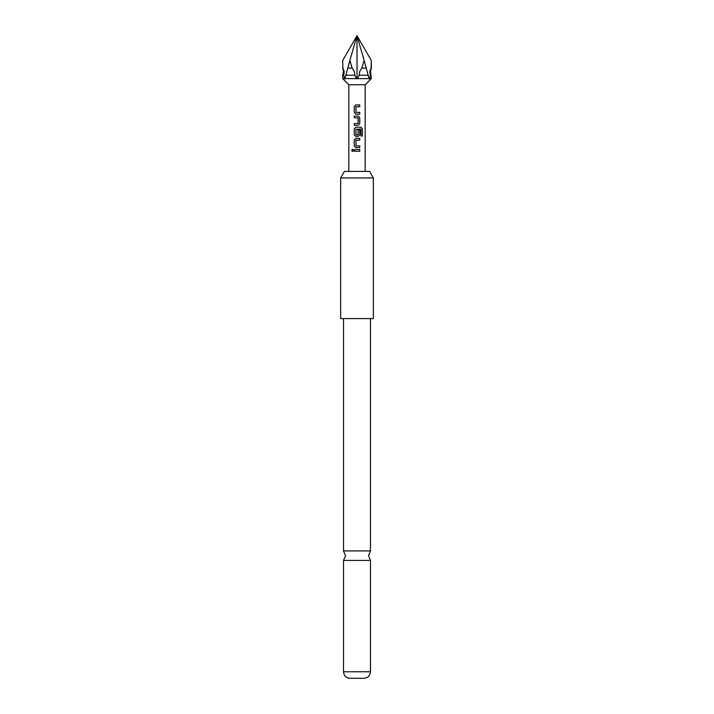 <?xml version="1.0" encoding="UTF-8"?>
<svg xmlns="http://www.w3.org/2000/svg" width="714" height="714" viewBox="0 0 714 714"><rect width="100%" height="100%" fill="white"/><g stroke="black" fill="none" stroke-linecap="round" stroke-linejoin="round"><path stroke-width="1.07" d="M352.529 149.342L351.743 150.404L352.529 151.466M353.403 150.404L352.484 149.342L351.636 150.404L352.484 151.466L353.403 150.404M366.237 68.107L361.837 68.107L364.158 60.485L369.147 78.897L371.307 78.62L370.486 71.677L371.307 68.107L369.754 71.677L371.084 68.107L371.307 60.485L357 35.7L342.693 60.485L342.916 68.107L342.693 60.485M348.825 171.414L348.825 84.752L342.693 78.62L357.589 78.62L359.151 75.238L359.57 71.677L361.837 68.107M342.916 68.107L344.246 71.677L343.675 75.238L344.853 78.897M352.163 68.107L347.763 68.107L349.842 60.485L352.163 68.107L354.43 71.677L354.849 75.238L356.411 78.62M344.916 78.62L347.763 68.107M370.486 550.913L343.514 550.913L345.558 555.67L343.514 560.419L370.486 560.419L368.442 555.67L370.486 550.913L370.486 318.578M356.045 112.401L355.929 106.734L359.758 106.627L359.758 104.904L355.813 104.904L354.26 106.511L354.26 112.517L355.813 114.124L359.758 114.124L359.758 112.401L356.045 112.401M359.758 117.667L358.205 116.07L354.26 116.07L354.26 117.783L358.098 117.899L358.098 123.451L354.26 123.567L354.26 125.28L358.205 125.28L359.758 123.674L359.758 117.667L358.187 116.07M362.364 128.832L361.061 127.226L355.813 127.226L354.26 128.832L354.26 134.839L355.813 136.436L358.205 136.436L359.758 134.839L359.758 129.912L358.098 129.912L358.098 134.794L356.045 134.91L355.929 129.243L360.856 129.127L360.963 136.035L362.364 136.035L362.364 128.832L360.981 127.226M356.045 145.879L355.929 140.221L359.758 140.105L359.758 138.382L355.813 138.382L354.26 139.989L354.26 145.995L355.813 147.602L359.758 147.602L359.758 145.879L356.045 145.879M354.26 149.547L354.26 151.261L359.758 151.261L359.758 149.547L354.26 149.547M365.175 171.414L365.175 84.752L371.307 78.62M348.825 84.752L365.175 84.752M357.589 78.62L369.084 78.62M342.693 78.62L342.693 75.238L343.675 75.238M340.649 177.956L344.425 171.414L369.575 171.414L373.351 177.956L340.649 177.956L340.649 318.578L373.351 318.578L373.351 177.956M370.486 671.776C370.12 675.596 368.076 677.764 364.354 678.3L349.646 678.3C345.924 677.764 343.88 675.596 343.514 671.776L370.486 671.776L370.486 560.419M345.826 75.238L354.849 75.238M359.151 75.238L368.174 75.238M369.673 78.62L370.325 75.238L371.307 75.238M349.842 60.485L357 35.7L364.158 60.485M357 78.897L357 35.7M370.325 75.238L369.754 71.677M354.314 149.547L354.314 151.261M359.704 151.261L359.704 149.547M359.704 140.105L359.704 138.382M355.84 138.382L354.26 139.989M354.314 139.989L354.26 145.995M354.314 145.995L355.84 147.602M359.704 147.602L359.704 145.879M360.963 136.035L362.257 136.035L362.257 128.832M355.84 127.226L354.26 128.832M354.314 128.832L354.26 134.839M354.314 134.839L355.84 136.436M358.187 136.436L359.758 134.839M359.704 134.839L359.704 129.912L358.098 129.912M358.187 125.28L359.758 123.674M359.704 123.674L359.704 117.667M354.314 116.07L354.314 117.783M354.314 123.567L354.314 125.28M359.704 106.627L359.704 104.904M355.84 104.904L354.26 106.511M354.314 106.511L354.26 112.517M354.314 112.517L355.84 114.124M359.704 114.124L359.704 112.401M342.693 68.107L343.514 71.677L342.693 75.238M343.514 550.913L343.514 318.578M343.514 671.776L343.514 560.419M371.307 68.107L371.307 60.485"/></g></svg>
